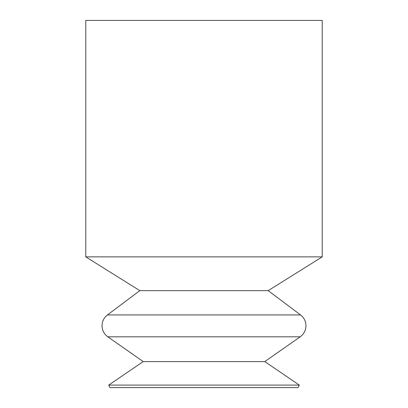 <?xml version="1.0" encoding="UTF-8"?>
<svg xmlns="http://www.w3.org/2000/svg" width="408" height="408" viewBox="0 0 408 408"><rect width="100%" height="100%" fill="white"/><g stroke="black" fill="none" stroke-linecap="round" stroke-linejoin="round"><path stroke-width="0.61" d="M108.712 385.096L109.92 387.6L298.08 387.6L299.288 385.096L108.712 385.096L143.193 361.59L264.807 361.59L299.288 385.096M204 290.649L268.184 290.649L300.563 314.93L107.437 314.93L139.816 290.649L204 290.649M204 256.867L322.233 256.867L322.233 20.4L85.767 20.4L85.767 256.867L204 256.867M107.437 314.93C103.938 317.684 102.138 321.29 102.036 325.742C102.153 330.368 104.076 334.06 107.799 336.809L300.201 336.809C303.924 334.06 305.847 330.368 305.964 325.742C305.862 321.29 304.062 317.684 300.563 314.93M264.807 361.59L300.201 336.809M268.184 290.649L322.233 256.867M139.816 290.649L85.767 256.867M143.193 361.59L107.799 336.809"/></g></svg>
